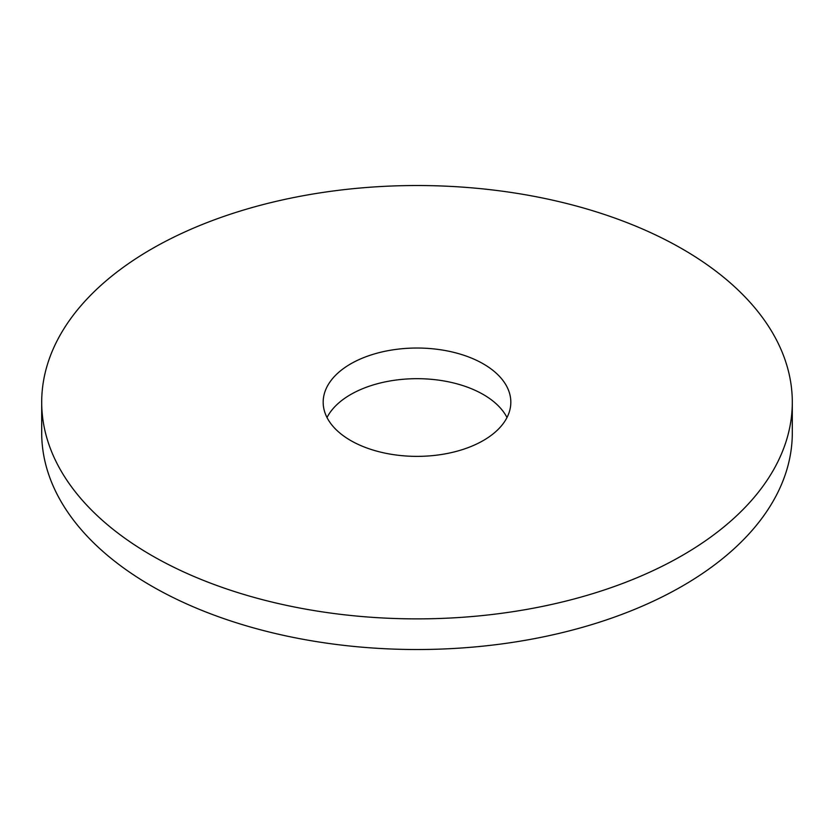 <?xml version="1.0" encoding="UTF-8"?>
<svg xmlns="http://www.w3.org/2000/svg" width="834" height="834" viewBox="0 0 834 834"><rect width="100%" height="100%" fill="white"/><g stroke="black" fill="none" stroke-linecap="round" stroke-linejoin="round"><path stroke-width="1.25" d="M792.3 402.197L792.3 432.846A375.3 216.673 180 0 1 682.379 586.062A375.3 216.673 180 0 1 273.375 633.027A375.3 216.673 180 0 1 41.7 432.846L41.7 402.197A375.3 216.673 180 0 1 417 185.523A375.3 216.673 180 0 1 792.3 402.197A375.3 216.673 180 0 1 682.379 555.413A375.3 216.673 180 0 1 273.375 602.388A375.3 216.673 180 0 1 41.7 402.197M327.011 417.521A93.825 54.168 180 0 1 417 378.678A93.825 54.168 180 0 1 506.989 417.521M483.345 440.508A93.825 54.168 180 0 1 381.096 452.247A93.825 54.168 180 0 1 323.175 402.197A93.825 54.168 180 0 1 417 348.028A93.825 54.168 180 0 1 510.825 402.197A93.825 54.168 180 0 1 483.345 440.508"/></g></svg>
